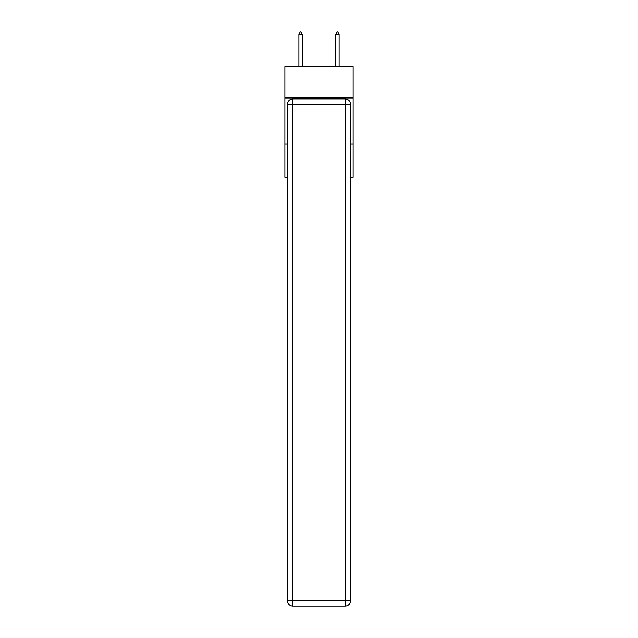 <?xml version="1.0" encoding="UTF-8"?>
<svg xmlns="http://www.w3.org/2000/svg" width="638" height="638" viewBox="0 0 638 638"><rect width="100%" height="100%" fill="white"/><g stroke="black" fill="none" stroke-linecap="round" stroke-linejoin="round"><path stroke-width="0.96" d="M353.125 97.965L353.125 66.615L284.875 66.615L284.875 97.965L353.125 97.965L353.125 177.276L350.629 177.276M287.371 144.076L284.875 144.076L284.875 97.965M353.125 144.076L350.629 144.076M284.875 144.076L284.875 177.276L287.371 177.276M292.898 98.89L345.102 98.89A5.535 5.535 0 0 1 350.629 104.425L350.629 600.565A5.535 5.535 0 0 1 345.102 606.1L292.898 606.1L292.898 600.565L345.102 600.565L345.102 104.425L292.898 104.425L292.898 600.565L287.371 600.565L287.371 104.425L292.898 104.425L292.898 98.89A5.535 5.535 0 0 0 287.371 104.425A5.535 5.535 0 0 1 292.898 98.89M287.371 600.565A5.535 5.535 0 0 0 292.898 606.1A5.535 5.535 0 0 1 287.371 600.565M302.213 34.3L300.833 31.9L300.283 31.9L298.895 34.3L302.213 34.3L302.213 66.615M298.895 34.3L298.895 66.615M337.167 31.9L337.717 31.9L339.105 34.3L335.787 34.3L337.167 31.9M339.105 66.615L339.105 34.3M335.787 66.615L335.787 34.3M345.102 606.1A5.535 5.535 0 0 0 350.629 600.565L345.102 600.565L345.102 606.1M350.629 104.425A5.535 5.535 0 0 0 345.102 98.89L345.102 104.425L350.629 104.425"/></g></svg>
